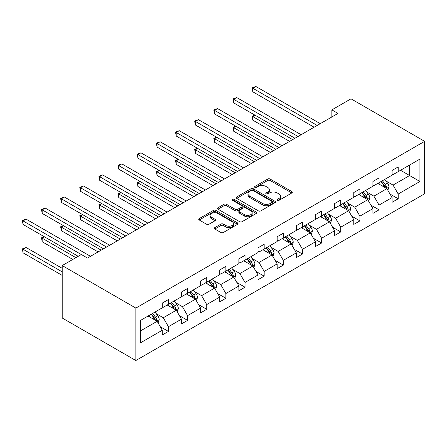 <?xml version="1.0" encoding="UTF-8"?>
<svg xmlns="http://www.w3.org/2000/svg" width="447" height="447" viewBox="0 0 447 447"><rect width="100%" height="100%" fill="white"/><g stroke="black" fill="none" stroke-linecap="round" stroke-linejoin="round"><path stroke-width="0.67" d="M277.336 200.357A1.19 0.687 0 0 0 279.023 200.357L291.824 192.964A1.704 0.983 0 0 0 292.321 192.271A1.704 0.983 0 0 0 291.824 191.573L270.139 179.051A1.704 0.983 0 0 0 267.731 179.051L254.93 186.444A1.19 0.687 0 0 0 254.578 186.93A1.19 0.687 0 0 0 254.93 187.416A1.19 0.687 0 0 0 256.617 187.416L258.271 186.46A5.453 3.146 0 0 1 265.982 186.46L267.787 187.505A5.453 3.146 0 0 1 269.385 189.729A5.453 3.146 0 0 1 267.787 191.959L266.133 192.914A1.19 0.687 0 0 0 265.781 193.4A1.19 0.687 0 0 0 266.133 193.886A1.19 0.687 0 0 0 267.82 193.886L269.474 192.931A5.453 3.146 0 0 1 277.185 192.931L278.995 193.976A5.453 3.146 0 0 1 280.593 196.199A5.453 3.146 0 0 1 278.995 198.423L277.336 199.379A1.19 0.687 0 0 0 276.989 199.87A1.19 0.687 0 0 0 277.336 200.357L277.336 199.379M214.839 227.601A1.704 0.983 0 0 0 214.342 228.3A1.704 0.983 0 0 0 214.839 228.993L220.924 232.507A1.704 0.983 0 0 0 223.332 232.507L237.547 224.299A1.704 0.983 0 0 0 238.05 223.606A1.704 0.983 0 0 0 237.547 222.908L215.862 210.386A1.704 0.983 0 0 0 213.454 210.386L199.239 218.594A1.704 0.983 0 0 0 198.742 219.293A1.704 0.983 0 0 0 199.239 219.985L206.587 224.232A1.704 0.983 0 0 0 208.995 224.232L215.08 220.717A1.704 0.983 0 0 0 215.583 220.025A1.704 0.983 0 0 0 215.08 219.326L211.437 217.225A4.559 2.632 0 0 1 210.101 215.365A4.559 2.632 0 0 1 212.917 212.928A4.559 2.632 0 0 1 217.885 213.504L232.161 221.746A4.559 2.632 0 0 1 233.496 223.606A4.559 2.632 0 0 1 230.68 226.037A4.559 2.632 0 0 1 225.713 225.467L223.332 224.092A1.704 0.983 0 0 0 220.924 224.092L214.839 227.601L214.839 228.993M424.65 141.341L351.007 98.826L331.858 109.878L337.999 113.421L87.489 258.053L81.348 254.511L62.206 265.563L135.849 308.084L424.65 141.341L424.65 193.78L135.849 360.522L135.849 308.084M258.394 210.878A1.704 0.983 0 0 0 260.802 210.878L275.017 202.67A1.704 0.983 0 0 0 275.514 201.971A1.704 0.983 0 0 0 275.017 201.279L253.332 188.757A1.704 0.983 0 0 0 250.923 188.757L236.709 196.965A1.704 0.983 0 0 0 236.206 197.658A1.704 0.983 0 0 0 236.709 198.356L258.394 210.878M233.027 200.614A1.19 0.687 0 0 1 234.239 200.781L234.239 199.362L256.282 212.09A1.704 0.983 0 0 1 256.785 212.789A1.704 0.983 0 0 1 256.282 213.482L242.067 221.69A1.704 0.983 0 0 1 239.659 221.69L217.974 209.174L217.974 207.782A1.704 0.983 0 0 0 217.471 208.475A1.704 0.983 0 0 0 217.974 209.174M217.974 207.782L224.059 204.268A1.704 0.983 0 0 1 226.467 204.268L235.262 209.347A1.704 0.983 0 0 0 237.67 209.347L241.704 207.017A1.704 0.983 0 0 0 242.207 206.318A1.704 0.983 0 0 0 241.704 205.626L232.552 200.34A1.19 0.687 0 0 1 232.2 199.854A1.19 0.687 0 0 1 232.937 199.217A1.19 0.687 0 0 1 234.239 199.362M140.57 320.376L162.295 307.832L162.295 303.083L168.435 299.54L168.435 304.29L181.443 296.78L181.443 292.031L187.578 288.488L187.578 293.238L200.591 285.722L200.591 280.979L206.726 277.431L206.726 282.18L219.74 274.67L219.74 269.921L225.875 266.378L225.875 271.128L238.888 263.613L238.888 258.869L245.023 255.326L245.023 260.07L258.031 252.561L258.031 247.811L264.171 244.269L264.171 249.018L277.179 241.509L277.179 236.759L283.314 233.217L283.314 237.96L296.327 230.451L296.327 225.701L302.463 222.159L302.463 226.908L315.476 219.399L315.476 214.649L321.611 211.107L321.611 215.856L334.619 208.341L334.619 203.592L340.759 200.049L340.759 204.799L353.767 197.289L353.767 192.54L359.908 188.997L359.908 193.747L372.915 186.231L372.915 181.488L379.05 177.94L379.05 182.689L392.064 175.179L392.064 170.43L398.199 166.887L398.199 171.637L419.923 159.093L419.923 181.488L398.199 194.026L398.199 198.775L392.064 202.318L392.064 197.574L379.05 205.084L379.05 209.833L372.915 213.375L372.915 208.626L359.908 216.136L359.908 220.885L353.767 224.428L353.767 219.678L340.759 227.193L340.759 231.937L334.619 235.485L334.619 230.736L321.611 238.245L321.611 242.995L315.476 246.537L315.476 241.788L302.463 249.303L302.463 254.047L296.327 257.589L296.327 252.846L283.314 260.355L283.314 265.105L277.179 268.647L277.179 263.898L264.171 271.413L264.171 276.157L258.031 279.699L258.031 274.955L245.023 282.465L245.023 287.214L238.888 290.757L238.888 286.007L225.875 293.517L225.875 298.266L219.74 301.809L219.74 297.065L206.726 304.575L206.726 309.324L200.591 312.866L200.591 308.117L187.578 315.627L187.578 320.376L181.443 323.919L181.443 319.169L168.435 326.684L168.435 331.428L162.295 334.976L162.295 330.227L140.57 342.771L140.57 320.376M167.206 304.999L176.291 310.24L163.278 317.756L156.176 313.654M163.278 317.756L168.435 326.684M176.291 310.24L181.443 319.169M162.295 306.698L163.278 307.268L168.435 304.29M186.354 293.942L195.434 299.188L182.426 306.698L175.319 302.597M182.426 306.698L187.578 315.627M195.434 299.188L200.591 308.117M181.443 295.646L182.426 296.21L187.578 293.238M205.503 282.89L214.582 288.136L201.575 295.646L194.467 291.545M201.575 295.646L206.726 304.575M214.582 288.136L219.74 297.065M200.591 284.588L201.575 285.158L206.726 282.18M224.645 271.837L233.731 277.079L220.717 284.588L213.616 280.487M220.717 284.588L225.875 293.517M233.731 277.079L238.888 286.007M219.74 273.536L220.717 274.1L225.875 271.128M243.794 260.78L252.879 266.026L239.866 273.536L232.764 269.435M239.866 273.536L245.023 282.465M252.879 266.026L258.031 274.955M238.888 262.484L239.866 263.048L245.023 260.07M262.942 249.728L272.027 254.969L259.014 262.484L251.912 258.377M259.014 262.484L264.171 271.413M272.027 254.969L277.179 263.898M258.031 251.426L259.014 251.996L264.171 249.018M282.091 238.67L291.17 243.917L278.163 251.426L271.055 247.325M278.163 251.426L283.314 260.355M291.17 243.917L296.327 252.846M277.179 240.374L278.163 240.939L283.314 237.96M301.239 227.618L310.319 232.859L297.311 240.374L290.204 236.273M297.311 240.374L302.463 249.303M310.319 232.859L315.476 241.788M296.327 229.317L297.311 229.887L302.463 226.908M320.382 216.56L329.467 221.807L316.454 229.317L309.352 225.215M316.454 229.317L321.611 238.245M329.467 221.807L334.619 230.736M315.476 218.265L316.454 218.829L321.611 215.856M339.53 205.508L348.615 210.749L335.602 218.265L328.5 214.163M335.602 218.265L340.759 227.193M348.615 210.749L353.767 219.678M334.619 207.207L335.602 207.777L340.759 204.799M358.678 194.456L367.758 199.697L354.75 207.207L347.649 203.106M354.75 207.207L359.908 216.136M367.758 199.697L372.915 208.626M353.767 196.155L354.75 196.719L359.908 193.747M377.827 183.399L386.906 188.645L373.899 196.155L366.791 192.054M373.899 196.155L379.05 205.084M386.906 188.645L392.064 197.574M372.915 185.097L373.899 185.667L379.05 182.689M400.534 170.29L409.614 175.531L393.047 185.097L385.94 180.996M393.047 185.097L398.199 194.026M419.923 181.488L409.614 175.531L409.614 165.044L419.923 159.093M62.206 265.563L62.206 318.001L135.849 360.522M331.858 109.878L331.858 116.963M392.064 174.045L393.047 174.609L398.199 171.637M140.57 330.864L157.143 321.298L148.058 316.051M157.143 321.298L162.295 330.227M390.035 194.065L398.199 198.775M370.893 205.117L379.05 209.833M351.744 216.175L359.908 220.885M332.596 227.227L340.759 231.937M313.448 238.285L321.611 242.995M294.299 249.337L302.463 254.047M275.156 260.389L283.314 265.105M256.008 271.446L264.171 276.157M236.86 282.498L245.023 287.214M217.711 293.556L225.875 298.266M198.563 304.608L206.726 309.324M179.42 315.666L187.578 320.376M160.272 326.718L168.435 331.428M277.816 200.524L278.995 199.843A5.453 3.146 0 0 0 280.593 197.619L280.593 196.199M269.385 189.729L269.385 191.148A5.453 3.146 0 0 1 267.787 193.372L266.608 194.054M291.802 192.975L270.139 180.471A1.704 0.983 0 0 0 267.731 180.471L255.405 187.584M274.994 202.681L253.332 190.176A1.704 0.983 0 0 0 250.923 190.176L236.731 198.367M272.005 202.457A1.19 0.687 0 0 0 272.357 201.971A1.19 0.687 0 0 0 272.005 201.485L252.968 190.495A1.19 0.687 0 0 0 251.287 190.495L249.538 191.506A5.453 3.146 0 0 0 247.94 193.73A5.453 3.146 0 0 0 249.538 195.954L262.551 203.469A5.453 3.146 0 0 0 270.256 203.469L272.005 202.457L272.005 203.877A1.19 0.687 0 0 0 272.357 203.391L272.357 201.971M247.94 193.73L247.94 195.149A5.453 3.146 0 0 0 249.538 197.373L249.538 195.954M272.005 203.877L270.256 204.882A5.453 3.146 0 0 1 262.551 204.882L249.538 197.373M217.996 209.185L224.059 205.687L224.059 204.268M242.207 206.318L242.207 207.738A1.704 0.983 0 0 1 241.704 208.431L237.67 210.76A1.704 0.983 0 0 1 235.262 210.76L226.467 205.687A1.704 0.983 0 0 0 224.059 205.687M234.239 200.781L256.26 213.498M244.386 214.616A4.559 2.632 0 0 0 249.353 215.186A4.559 2.632 0 0 0 252.169 212.755A4.559 2.632 0 0 0 250.834 210.895L245.8 207.989A1.704 0.983 0 0 0 243.392 207.989L239.357 210.319A1.704 0.983 0 0 0 238.86 211.012A1.704 0.983 0 0 0 239.357 211.71L244.386 214.616L244.386 216.03A4.559 2.632 0 0 0 249.353 216.599A4.559 2.632 0 0 0 252.169 214.169L252.169 212.755M238.86 211.012L238.86 212.431A1.704 0.983 0 0 0 239.357 213.13L239.357 211.71M244.386 216.03L239.357 213.13M233.496 223.606L233.496 225.02A4.559 2.632 0 0 1 230.68 227.45A4.559 2.632 0 0 1 225.713 226.88L223.332 225.506A1.704 0.983 0 0 0 220.924 225.506L214.862 229.009M210.101 215.365L210.101 216.778A4.559 2.632 0 0 0 211.437 218.639L211.437 217.225M215.057 220.729L211.437 218.639M237.525 224.316L215.862 211.805A1.704 0.983 0 0 0 213.454 211.805L199.261 220.002M387.84 190.26L388.968 186.997A4.599 2.654 -120 0 0 387.504 183.08L384.744 179.403M379.805 184.544L378.609 182.946M255.125 115.248L252.79 116.594L252.79 120.142L289.578 141.375M386.23 188.248L386.487 187.192A4.599 2.654 -120 0 0 385.169 184.427L382.414 180.75M381.263 181.415L384.291 185.466A2.341 1.352 60 0 1 384.722 186.175L386.487 187.192M380.939 181.599L383.699 185.276A4.599 2.654 60 0 1 384.845 187.449M252.79 120.142L252.119 116.209L292.645 139.604M252.119 116.209L254.851 115.097M317.191 125.434L252.79 88.249L255.863 86.478L320.259 123.663M314.124 127.205L252.79 91.797L252.79 88.249L252.119 87.863L255.863 86.478M252.79 91.797L252.119 87.863M368.691 201.312L369.82 198.055A4.599 2.654 -120 0 0 368.356 194.138L365.601 190.456M360.656 195.596L359.461 194.004M235.977 126.305L233.647 127.652L233.647 131.195L270.429 152.433M367.082 199.306L367.339 198.25A4.599 2.654 -120 0 0 366.02 195.484L363.266 191.802M362.115 192.467L365.149 196.518A2.341 1.352 60 0 1 365.573 197.228L367.339 198.25M361.796 192.657L364.551 196.334A4.599 2.654 60 0 1 365.696 198.507M233.647 131.195L232.971 127.261L273.497 150.661M232.971 127.261L235.709 126.149M349.548 212.37L350.677 209.107A4.599 2.654 -120 0 0 349.208 205.19L346.453 201.513M341.508 206.648L340.312 205.056M216.829 137.358L214.499 138.704L214.499 142.247L251.281 163.485M347.934 210.358L348.191 209.302A4.599 2.654 -120 0 0 346.878 206.536L344.117 202.86M342.966 203.525L346 207.57A2.341 1.352 60 0 1 346.425 208.285L348.191 209.302M342.648 203.709L345.402 207.386A4.599 2.654 60 0 1 346.548 209.559M214.499 142.247L213.822 138.319L254.349 161.713M213.822 138.319L216.56 137.201M298.043 136.486L233.647 99.307L236.714 97.535L301.116 134.715M294.975 138.257L233.647 102.849L233.647 99.307L232.971 98.916L236.714 97.535M233.647 102.849L232.971 98.916M278.9 147.544L214.499 110.359L217.566 108.587L281.968 145.772M275.827 149.315L214.499 113.901L214.499 110.359L213.822 109.973L217.566 108.587M214.499 113.901L213.822 109.973M330.4 223.422L331.529 220.164A4.599 2.654 -120 0 0 330.059 216.247L327.305 212.565M322.36 217.706L321.169 216.108M197.68 148.415L195.35 149.762L195.35 153.304L232.133 174.542M328.785 221.416L329.042 220.36A4.599 2.654 -120 0 0 327.729 217.594L324.975 213.912M323.818 214.577L326.852 218.628A2.341 1.352 60 0 1 327.277 219.337L329.042 220.36M323.499 214.761L326.254 218.443A4.599 2.654 60 0 1 327.4 220.617M195.35 153.304L194.674 149.371L235.2 172.771M194.674 149.371L197.412 148.259M259.752 158.596L195.35 121.416L198.418 119.645L262.819 156.824M256.684 160.367L195.35 124.959L195.35 121.416L194.674 121.025L198.418 119.645M195.35 124.959L194.674 121.025M311.252 234.474L312.38 231.216A4.599 2.654 -120 0 0 310.911 227.299L308.156 223.623M303.217 228.758L302.021 227.165M178.537 159.467L176.202 160.814L176.202 164.356L212.984 185.594M309.642 232.468L309.9 231.412A4.599 2.654 -120 0 0 308.581 228.646L305.826 224.97M304.675 225.634L307.704 229.68A2.341 1.352 60 0 1 308.134 230.395L309.9 231.412M304.351 225.819L307.106 229.495A4.599 2.654 60 0 1 308.251 231.669M176.202 164.356L175.526 160.423L216.057 183.823M175.526 160.423L178.264 159.311M240.603 169.653L176.202 132.468L179.269 130.697L243.671 167.882M237.536 171.424L176.202 136.011L176.202 132.468L175.526 132.077L179.269 130.697M176.202 136.011L175.526 132.077M292.103 245.532L293.232 242.268A4.599 2.654 -120 0 0 291.768 238.352L289.008 234.675M284.068 239.815L282.873 238.217M159.389 170.525L157.053 171.871L157.053 175.414L193.842 196.652M290.494 243.526L290.751 242.47A4.599 2.654 -120 0 0 289.433 239.698L286.678 236.022M285.527 236.686L288.561 240.737A2.341 1.352 60 0 1 288.986 241.447L290.751 242.47M285.203 236.871L287.963 240.553A4.599 2.654 60 0 1 289.108 242.721M157.053 175.414L156.383 171.48L196.909 194.881M156.383 171.48L159.115 170.368M221.455 180.705L157.053 143.526L160.127 141.755L224.523 178.934M218.387 182.477L157.053 147.069L157.053 143.526L156.383 143.135L160.127 141.755M157.053 147.069L156.383 143.135M272.955 256.584L274.084 253.326A4.599 2.654 -120 0 0 272.62 249.409L269.865 245.733M264.92 250.868L263.724 249.275M140.241 181.577L137.911 182.924L137.911 186.466L174.693 207.704M271.346 254.578L271.603 253.522A4.599 2.654 -120 0 0 270.284 250.756L267.529 247.079M266.378 247.744L269.412 251.79A2.341 1.352 60 0 1 269.837 252.505L271.603 253.522M266.06 247.929L268.815 251.605A4.599 2.654 60 0 1 269.96 253.779M137.911 186.466L137.235 182.532L177.761 205.933M137.235 182.532L139.972 181.421M202.307 191.763L137.911 154.578L140.978 152.807L205.38 189.986M199.239 193.534L137.911 158.121L137.911 154.578L137.235 154.187L140.978 152.807M137.911 158.121L137.235 154.187M253.812 267.641L254.941 264.378A4.599 2.654 -120 0 0 253.471 260.461L250.717 256.785M245.772 261.925L244.576 260.327M121.092 192.635L118.762 193.981L118.762 197.524L155.545 218.762M252.197 265.63L252.454 264.574A4.599 2.654 -120 0 0 251.141 261.808L248.381 258.131M247.23 258.796L250.264 262.847A2.341 1.352 60 0 1 250.689 263.557L252.454 264.574M246.912 258.981L249.666 262.663A4.599 2.654 60 0 1 250.812 264.831M118.762 197.524L118.086 193.59L158.612 216.985M118.086 193.59L120.824 192.478M183.164 202.815L118.762 165.636L121.83 163.865L186.231 201.044M180.091 204.586L118.762 169.178L118.762 165.636L118.086 165.245L121.83 163.865M118.762 169.178L118.086 165.245M234.664 278.693L235.792 275.436A4.599 2.654 -120 0 0 234.323 271.519L231.568 267.837M226.623 272.977L225.433 271.385M101.944 203.687L99.614 205.033L99.614 208.576L136.396 229.814M233.049 276.687L233.306 275.631A4.599 2.654 -120 0 0 231.993 272.866L229.238 269.183M228.082 269.854L231.116 273.899A2.341 1.352 60 0 1 231.54 274.609L233.306 275.631M227.763 270.038L230.518 273.715A4.599 2.654 60 0 1 231.663 275.888M99.614 208.576L98.938 204.642L139.464 228.043M98.938 204.642L101.676 203.53M164.015 213.867L99.614 176.688L102.681 174.917L167.083 212.096M160.948 215.638L99.614 180.23L99.614 176.688L98.938 176.297L102.681 174.917M99.614 180.23L98.938 176.297M215.515 289.751L216.644 286.488A4.599 2.654 -120 0 0 215.175 282.571L212.42 278.894M207.481 284.029L206.285 282.437M82.801 214.739L80.466 216.085L80.466 219.633L117.248 240.866M213.906 287.739L214.163 286.683A4.599 2.654 -120 0 0 212.845 283.918L210.09 280.241M208.939 280.906L211.967 284.951A2.341 1.352 60 0 1 212.398 285.667L214.163 286.683M208.615 281.09L211.37 284.767A4.599 2.654 60 0 1 212.521 286.94M80.466 219.633L79.79 215.7L120.321 239.095M79.79 215.7L82.527 214.588M144.867 224.925L80.466 187.74L83.533 185.969L147.935 223.154M141.8 226.696L80.466 191.288L80.466 187.74L79.79 187.354L83.533 185.969M80.466 191.288L79.79 187.354M196.367 300.803L197.496 297.546A4.599 2.654 -120 0 0 196.032 293.629L193.272 289.947M188.332 295.087L187.137 293.489M63.653 225.796L61.317 227.143L61.317 230.686L98.105 251.924M194.758 298.797L195.015 297.741A4.599 2.654 -120 0 0 193.696 294.975L190.942 291.293M189.791 291.958L192.825 296.009A2.341 1.352 60 0 1 193.249 296.719L195.015 297.741M189.467 292.148L192.227 295.825A4.599 2.654 60 0 1 193.372 297.998M61.317 230.686L60.647 226.752L101.173 250.152M60.647 226.752L63.385 225.64M125.719 235.977L61.317 198.798L64.39 197.026L128.786 234.206M122.651 237.748L61.317 202.34L61.317 198.798L60.647 198.407L64.39 197.026M61.317 202.34L60.647 198.407M177.219 311.861L178.347 308.598A4.599 2.654 -120 0 0 176.883 304.681L174.129 301.004M169.184 306.139L167.988 304.547M44.504 236.849L42.174 238.195L42.174 241.738L72.822 259.433M175.61 309.849L175.867 308.793A4.599 2.654 -120 0 0 174.548 306.027L171.793 302.351M170.642 303.016L173.676 307.061A2.341 1.352 60 0 1 174.101 307.776L175.867 308.793M170.324 303.2L173.078 306.877A4.599 2.654 60 0 1 174.224 309.05M42.174 241.738L41.498 237.81L75.889 257.662M41.498 237.81L44.236 236.692M106.57 247.035L42.174 209.85L45.242 208.078L109.644 245.263M103.503 248.806L42.174 213.392L42.174 209.85L41.498 209.464L45.242 208.078M42.174 213.392L41.498 209.464M158.076 322.913L159.205 319.655A4.599 2.654 -120 0 0 157.735 315.738L154.98 312.056M150.036 317.197L148.84 315.599M62.206 268.329L26.094 247.482L23.026 249.253L23.026 252.795L62.206 275.413M156.461 320.907L156.718 319.851A4.599 2.654 -120 0 0 155.405 317.085L152.645 313.403M151.494 314.068L154.528 318.119A2.341 1.352 60 0 1 154.953 318.828L156.718 319.851M151.175 314.252L153.93 317.934A4.599 2.654 60 0 1 155.075 320.102M23.026 252.795L22.35 248.862L62.206 271.871M22.35 248.862L26.094 247.482M81.287 254.544L23.026 220.907L26.094 219.136L90.495 256.315M78.219 256.315L23.026 224.45L23.026 220.907L22.35 220.516L26.094 219.136M23.026 224.45L22.35 220.516M278.995 199.843L278.995 198.423M266.133 193.886L266.133 192.914M267.787 193.372L267.787 191.959M254.93 187.416L254.93 186.444M267.731 180.471L267.731 179.051M270.139 180.471L270.139 179.051M291.824 192.964L291.824 191.573M236.709 198.356L236.709 196.965M250.923 190.176L250.923 188.757M253.332 190.176L253.332 188.757M275.017 202.67L275.017 201.279M262.551 204.882L262.551 203.469M270.256 204.882L270.256 203.469M226.467 205.687L226.467 204.268M235.262 210.76L235.262 209.347M237.67 210.76L237.67 209.347M241.704 208.431L241.704 207.017M256.282 213.482L256.282 212.09M220.924 225.506L220.924 224.092M223.332 225.506L223.332 224.092M225.713 226.88L225.713 225.467M215.08 220.717L215.08 219.326M199.239 219.985L199.239 218.594M213.454 211.805L213.454 210.386M215.862 211.805L215.862 210.386M237.547 224.299L237.547 222.908M386.577 188.45L388.94 187.086M385.169 184.427L387.504 183.08M382.386 186.036L383.699 185.276M367.428 199.507L369.792 198.144M366.02 195.484L368.356 194.138M363.243 197.088L364.551 196.334M348.28 210.559L350.644 209.196M346.878 206.536L349.208 205.19M344.095 208.14L345.402 207.386M329.137 221.617L331.495 220.254M327.729 217.594L330.059 216.247M324.947 219.198L326.254 218.443M309.989 232.669L312.352 231.306M308.581 228.646L310.911 227.299M305.798 230.25L307.106 229.495M290.841 243.727L293.204 242.358M289.433 239.698L291.768 238.352M286.65 241.307L287.963 240.553M271.692 254.779L274.056 253.415M270.284 250.756L272.62 249.409M267.507 252.359L268.815 251.605M252.544 265.831L254.907 264.468M251.141 261.808L253.471 260.461M248.359 263.417L249.666 262.663M233.401 276.889L235.759 275.525M231.993 272.866L234.323 271.519M229.21 274.469L230.518 273.715M214.253 287.941L216.616 286.577M212.845 283.918L215.175 282.571M210.062 285.527L211.37 284.767M195.104 298.998L197.468 297.635M193.696 294.975L196.032 293.629M190.919 296.579L192.227 295.825M175.956 310.05L178.319 308.687M174.548 306.027L176.883 304.681M171.771 307.631L173.078 306.877M156.808 321.108L159.171 319.739M155.405 317.085L157.735 315.738M152.623 318.689L153.93 317.934"/></g></svg>
